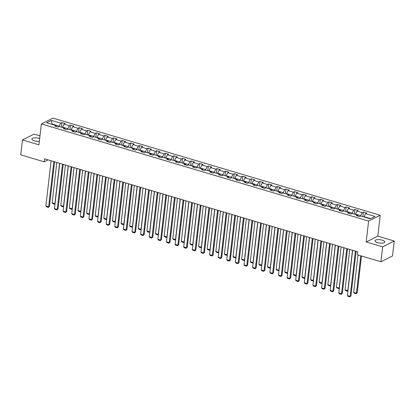 <?xml version="1.0" encoding="UTF-8"?>
<svg xmlns="http://www.w3.org/2000/svg" width="415" height="415" viewBox="0 0 415 415"><rect width="100%" height="100%" fill="white"/><g stroke="black" fill="none" stroke-linecap="round" stroke-linejoin="round"><path stroke-width="0.62" d="M39.669 138.47A4.98 1.686 6.6 0 0 39.28 138.345A4.98 1.686 6.6 0 0 31.888 138.999A4.98 1.686 6.6 0 0 34.393 140.799A4.98 1.686 6.6 0 0 39.342 141.292M377.448 242.63A4.98 1.686 6.6 0 0 384.84 241.976A4.98 1.686 6.6 0 0 382.334 240.176A4.98 1.686 6.6 0 0 374.942 240.83A4.98 1.686 6.6 0 0 377.448 242.63M39.97 135.871L34.077 134.123L22.477 139.938L20.75 154.862L44.218 161.829L48.088 159.894M380.213 215.255L52.949 118.114L41.35 123.929L368.613 221.071L380.213 215.255L377.795 236.151L366.196 241.966L382.651 246.852L394.25 241.032L377.795 236.151M394.25 241.032L392.523 255.956L380.923 261.777L382.651 246.852M56.585 126.637L55.978 125.543L54.837 126.119L58.147 127.099L59.293 126.528L64.595 128.1L63.448 128.676L66.763 129.656L67.91 129.086L73.211 130.658L72.065 131.233L75.38 132.214L76.521 131.643L81.822 133.215L80.681 133.791L83.991 134.771L85.137 134.201L90.439 135.772L89.292 136.348L92.607 137.329L93.754 136.758L99.055 138.33L97.909 138.906L101.224 139.886L102.365 139.316L107.667 140.887L106.525 141.463L109.84 142.444L110.981 141.868L116.283 143.445L115.142 144.015L118.451 145.001L119.598 144.425L124.899 146.002L123.753 146.573L127.068 147.558L128.214 146.983L133.516 148.56L132.369 149.13L135.684 150.116L136.826 149.54L142.127 151.117L140.986 151.688L144.301 152.673L145.442 152.097L150.744 153.675L149.602 154.245L152.912 155.231L154.058 154.655L159.36 156.232L158.214 156.803L161.528 157.788L162.675 157.212L167.976 158.789L166.83 159.36L170.145 160.346L171.286 159.77L176.588 161.347L175.446 161.917L178.761 162.903L179.903 162.327L185.204 163.904L184.058 164.475L187.373 165.46L188.519 164.885L193.821 166.457L192.674 167.032L195.989 168.018L197.135 167.442L202.437 169.014L201.291 169.59L204.605 170.575L205.747 170L211.048 171.571L209.907 172.147L213.217 173.133L214.363 172.557L219.665 174.129L218.518 174.705L221.833 175.69L222.98 175.114L228.281 176.686L227.135 177.262L230.45 178.248L231.591 177.672L236.892 179.244L235.751 179.82L239.066 180.805L240.207 180.229L245.509 181.801L244.368 182.377L247.677 183.357L248.824 182.787L254.125 184.359L252.979 184.934L256.294 185.915L257.44 185.344L262.742 186.916L261.595 187.492L264.91 188.472L266.051 187.902L271.353 189.473L270.212 190.049L273.526 191.03L274.668 190.459L279.969 192.031L278.828 192.607L282.138 193.587L283.284 193.017L288.586 194.588L287.439 195.164L290.754 196.145L291.901 195.574L297.202 197.146L296.056 197.722L299.371 198.702L300.512 198.131L305.814 199.703L304.672 200.279L307.982 201.259L309.128 200.689L314.43 202.261L313.284 202.836L316.598 203.817L317.745 203.246L323.046 204.818L321.9 205.394L325.215 206.374L326.356 205.799L331.658 207.376L330.516 207.946L333.831 208.932L334.972 208.356L340.274 209.933L339.133 210.504L342.442 211.489L343.589 210.913L348.89 212.49L347.744 213.061L351.059 214.047L352.205 213.471L357.507 215.048L356.361 215.618L359.675 216.604L360.817 216.028L370.206 218.819L374.973 216.428L365.584 213.642L366.725 213.066L363.416 212.081L362.886 216.646M55.978 125.543L46.589 122.757L51.356 120.366L60.746 123.151L61.887 122.581L61.358 127.14M363.416 212.081L362.269 212.656L356.967 211.085L358.114 210.509L354.799 209.523L353.653 210.099L348.351 208.527L349.497 207.951L346.183 206.966L345.041 207.542L339.74 205.97L340.881 205.394L337.571 204.408L336.425 204.984L331.123 203.412L332.27 202.836L328.955 201.856L327.808 202.427L322.507 200.855L323.653 200.279L320.339 199.299L319.197 199.869L313.896 198.297L315.037 197.722L311.722 196.741L310.581 197.312L305.279 195.74L306.42 195.164L303.111 194.184L301.964 194.754L296.663 193.183L297.809 192.607L294.494 191.626L293.348 192.197L288.046 190.625L289.193 190.049L285.878 189.069L284.737 189.639L279.435 188.068L280.576 187.492L277.262 186.511L276.12 187.082L270.819 185.51L271.96 184.934L268.65 183.954L267.504 184.525L262.202 182.953L263.349 182.377L260.034 181.397L258.887 181.967L253.586 180.395L254.732 179.82L251.417 178.839L250.276 179.415L244.975 177.838L246.116 177.267L242.801 176.282L241.66 176.857L236.358 175.28L237.499 174.71L234.19 173.724L233.043 174.3L227.742 172.723L228.888 172.152L225.573 171.167L224.427 171.743L219.125 170.166L220.272 169.595L216.957 168.609L215.816 169.185L210.514 167.608L211.655 167.038L208.346 166.052L207.199 166.628L201.898 165.051L203.044 164.48L199.729 163.494L198.583 164.07L193.281 162.493L194.428 161.923L191.113 160.937L189.971 161.513L184.67 159.936L185.811 159.365L182.496 158.38L181.355 158.955L176.053 157.378L177.195 156.808L173.885 155.822L172.739 156.398L167.437 154.826L168.583 154.25L165.269 153.265L164.122 153.841L158.821 152.269L159.967 151.693L156.652 150.707L155.511 151.283L150.209 149.711L151.351 149.135L148.036 148.15L146.894 148.726L141.593 147.154L142.734 146.578L139.424 145.592L138.278 146.168L132.976 144.596L134.123 144.021L130.808 143.035L129.662 143.611L124.36 142.039L125.506 141.463L122.192 140.478L121.05 141.053L115.749 139.482L116.89 138.906L113.58 137.925L112.434 138.496L107.132 136.924L108.279 136.348L104.964 135.368L103.817 135.938L98.516 134.367L99.662 133.791L96.347 132.81L95.206 133.381L89.905 131.809L91.046 131.233L87.731 130.253L86.59 130.824L81.288 129.252L82.429 128.676L79.12 127.696L77.973 128.266L72.672 126.694L73.818 126.119L70.503 125.138L69.357 125.709L64.055 124.137L65.202 123.561L61.887 122.581M380.923 261.777L357.455 254.81L357.797 251.827L44.566 158.846L44.218 161.829M62.489 127.478L62.525 127.156L67.827 128.728L67.78 129.148M65.202 129.195L64.595 128.1M64.055 124.137L62.525 127.156M69.357 125.709L67.827 128.728M71.105 130.035L71.141 129.713L76.443 131.285L76.396 131.705M73.818 131.752L73.211 130.658M72.672 126.694L71.141 129.713M77.973 128.266L76.443 131.285M79.722 132.593L79.758 132.266L85.059 133.843L85.008 134.263M82.429 134.31L81.822 133.215M81.288 129.252L79.758 132.266M86.59 130.824L85.059 133.843M88.333 135.15L88.374 134.823L93.676 136.4L93.624 136.82M91.046 136.867L90.439 135.772M89.905 131.809L88.374 134.823M95.206 133.381L93.676 136.4M96.949 137.707L96.986 137.381L102.287 138.958L102.24 139.378M99.662 139.424L99.055 138.33M98.516 134.367L96.986 137.381M103.817 135.938L102.287 138.958M105.566 140.26L105.602 139.938L110.904 141.515L110.857 141.935M108.279 141.982L107.667 140.887M107.132 136.924L105.602 139.938M112.434 138.496L110.904 141.515M114.182 142.817L114.218 142.495L119.52 144.072L119.468 144.493M116.89 144.539L116.283 143.445M115.749 139.482L114.218 142.495M121.05 141.053L119.52 144.072M122.793 145.375L122.83 145.053L128.131 146.63L128.085 147.05M125.506 147.097L124.899 146.002M124.36 142.039L122.83 145.053M129.662 143.611L128.131 146.63M131.41 147.932L131.446 147.61L136.748 149.187L136.701 149.607M134.123 149.654L133.516 148.56M132.976 144.596L131.446 147.61M138.278 146.168L136.748 149.187M140.026 150.489L140.062 150.168L145.364 151.745L145.317 152.165M142.739 152.212L142.127 151.117M141.593 147.154L140.062 150.168M146.894 148.726L145.364 151.745M148.637 153.047L148.679 152.725L153.981 154.302L153.929 154.722M151.351 154.769L150.744 153.675M150.209 149.711L148.679 152.725M155.511 151.283L153.981 154.302M157.254 155.604L157.29 155.283L162.592 156.854L162.545 157.28M159.967 157.327L159.36 156.232M158.821 152.269L157.29 155.283M164.122 153.841L162.592 156.854M165.87 158.162L165.907 157.84L171.208 159.412L171.162 159.837M168.583 159.879L167.976 158.789M167.437 154.826L165.907 157.84M172.739 156.398L171.208 159.412M174.487 160.719L174.523 160.398L179.825 161.969L179.773 162.395M177.2 162.436L176.588 161.347M176.053 157.378L174.523 160.398M181.355 158.955L179.825 161.969M183.098 163.277L183.14 162.955L188.441 164.527L188.389 164.947M185.811 164.994L185.204 163.904M184.67 159.936L183.14 162.955M189.971 161.513L188.441 164.527M191.714 165.834L191.751 165.512L197.052 167.084L197.006 167.504M194.428 167.551L193.821 166.457M193.281 162.493L191.751 165.512M198.583 164.07L197.052 167.084M200.331 168.391L200.367 168.07L205.669 169.642L205.622 170.062M203.044 170.109L202.437 169.014M201.898 165.051L200.367 168.07M207.199 166.628L205.669 169.642M208.947 170.949L208.984 170.627L214.285 172.199L214.233 172.619M211.655 172.666L211.048 171.571M210.514 167.608L208.984 170.627M215.816 169.185L214.285 172.199M217.559 173.506L217.6 173.185L222.897 174.757L222.85 175.177M220.272 175.223L219.665 174.129M219.125 170.166L217.6 173.185M224.427 171.743L222.897 174.757M226.175 176.064L226.211 175.742L231.513 177.314L231.466 177.734M228.888 177.781L228.281 176.686M227.742 172.723L226.211 175.742M233.043 174.3L231.513 177.314M234.791 178.621L234.828 178.3L240.129 179.871L240.083 180.292M237.505 180.338L236.892 179.244M236.358 175.28L234.828 178.3M241.66 176.857L240.129 179.871M243.408 181.179L243.444 180.857L248.746 182.429L248.694 182.849M246.116 182.896L245.509 181.801M244.975 177.838L243.444 180.857M250.276 179.415L248.746 182.429M252.019 183.736L252.055 183.414L257.357 184.986L257.31 185.406M254.732 185.453L254.125 184.359M253.586 180.395L252.055 183.414M258.887 181.967L257.357 184.986M260.636 186.294L260.672 185.972L265.974 187.544L265.927 187.964M263.349 188.011L262.742 186.916M262.202 182.953L260.672 185.972M267.504 184.525L265.974 187.544M269.252 188.851L269.288 188.529L274.59 190.101L274.538 190.521M271.965 190.568L271.353 189.473M270.819 185.51L269.288 188.529M276.12 187.082L274.59 190.101M277.863 191.408L277.905 191.087L283.206 192.659L283.155 193.079M280.576 193.125L279.969 192.031M279.435 188.068L277.905 191.087M284.737 189.639L283.206 192.659M286.48 193.966L286.516 193.644L291.818 195.216L291.771 195.636M289.193 195.683L288.586 194.588M288.046 190.625L286.516 193.644M293.348 192.197L291.818 195.216M295.096 196.523L295.132 196.202L300.434 197.773L300.387 198.194M297.809 198.24L297.202 197.146M296.663 193.183L295.132 196.202M301.964 194.754L300.434 197.773M303.713 199.081L303.749 198.754L309.05 200.331L308.999 200.751M306.42 200.798L305.814 199.703M305.279 195.74L303.749 198.754M310.581 197.312L309.05 200.331M312.324 201.638L312.365 201.311L317.667 202.888L317.615 203.309M315.037 203.355L314.43 202.261M313.896 198.297L312.365 201.311M319.197 199.869L317.667 202.888M320.94 204.19L320.977 203.869L326.278 205.446L326.232 205.866M323.653 205.913L323.046 204.818M322.507 200.855L320.977 203.869M327.808 202.427L326.278 205.446M329.557 206.748L329.593 206.426L334.895 208.003L334.848 208.423M332.27 208.47L331.658 207.376M331.123 203.412L329.593 206.426M336.425 204.984L334.895 208.003M338.173 209.305L338.209 208.984L343.511 210.561L343.459 210.981M340.881 211.028L340.274 209.933M339.74 205.97L338.209 208.984M345.041 207.542L343.511 210.561M346.784 211.863L346.821 211.541L352.122 213.118L352.076 213.538M349.497 213.585L348.89 212.49M348.351 208.527L346.821 211.541M353.653 210.099L352.122 213.118M355.401 214.42L355.437 214.099L360.739 215.675L360.692 216.096M358.114 216.142L357.507 215.048M356.967 211.085L355.437 214.099M362.269 212.656L360.739 215.675M364.017 216.978L364.054 216.656L370.626 218.606M365.584 213.642L364.054 216.656M22.477 139.938L38.932 144.825L41.35 123.929M366.196 241.966L368.613 221.071M51.994 124.36L52.036 124.038L51.616 124.251M59.163 126.591L59.215 126.17L52.036 124.038L51.356 120.366M60.746 123.151L59.215 126.17M354.799 209.523L354.27 214.088M346.183 206.966L345.659 211.531M337.571 204.408L337.042 208.973M328.955 201.856L328.426 206.416M320.339 199.299L319.809 203.858M311.722 196.741L311.198 201.301M303.111 194.184L302.582 198.744M294.494 191.626L293.965 196.186M285.878 189.069L285.349 193.629M277.262 186.511L276.738 191.071M268.65 183.954L268.121 188.514M260.034 181.397L259.505 185.956M251.417 178.839L250.888 183.399M242.801 176.282L242.277 180.841M234.19 173.724L233.661 178.284M225.573 171.167L225.044 175.727M216.957 168.609L216.433 173.169M208.346 166.052L207.816 170.612M199.729 163.494L199.2 168.054M191.113 160.937L190.584 165.497M182.496 158.38L181.972 162.939M173.885 155.822L173.356 160.387M165.269 153.265L164.739 157.83M156.652 150.707L156.123 155.272M148.036 148.15L147.512 152.715M139.424 145.592L138.895 150.157M130.808 143.035L130.279 147.6M122.192 140.478L121.668 145.043M113.58 137.925L113.051 142.485M104.964 135.368L104.435 139.928M96.347 132.81L95.818 137.37M87.731 130.253L87.207 134.813M79.12 127.696L78.591 132.255M70.503 125.138L69.974 129.698M355.396 251.111L350.161 296.351L350.945 295.962L356.112 251.324M352.636 250.292L347.402 295.532L350.161 296.351L349.892 296.886L347.962 296.315L347.402 295.532M350.945 295.962L349.892 296.886M360.76 255.79L356.433 293.208L353.668 292.388L358 254.971M357.216 292.814L356.163 293.742L357.216 292.814L361.475 256.003M356.163 293.742L354.228 293.172L353.668 292.388M346.779 248.554L341.545 293.794L342.328 293.405L347.495 248.767M344.019 247.734L338.785 292.974L341.545 293.794L341.275 294.334L339.346 293.758L338.785 292.974M342.328 293.405L341.275 294.334M338.168 245.996L332.934 291.237L333.717 290.848L338.879 246.209M335.403 245.177L330.169 290.417L332.934 291.237L332.664 291.776L330.729 291.2L330.169 290.417M333.717 290.848L332.664 291.776M352.491 250.25L347.817 290.65L345.057 289.831L349.731 249.431M347.931 290.957L347.547 291.185L347.972 290.573M347.547 291.185L345.612 290.614L345.057 289.831M343.874 247.693L339.2 288.093L336.44 287.273L341.114 246.873M339.314 288.399L338.931 288.627L339.361 288.015M338.931 288.627L337.001 288.057L336.44 287.273M329.552 243.439L324.317 288.679L325.101 288.29L330.267 243.652M326.792 242.619L321.558 287.86L324.317 288.679L324.048 289.219L322.113 288.643L321.558 287.86M325.101 288.29L324.048 289.219M320.935 240.882L315.701 286.122L316.484 285.733L321.651 241.094M318.175 240.062L312.941 285.302L315.701 286.122L315.431 286.661L313.501 286.085L312.941 285.302M316.484 285.733L315.431 286.661M312.319 238.324L307.084 283.57L307.868 283.175L313.035 238.537M309.559 237.505L304.325 282.75L307.084 283.57L306.82 284.104L304.885 283.528L304.325 282.75M307.868 283.175L306.82 284.104M335.263 245.135L330.584 285.536L327.824 284.716L332.498 244.316M330.698 285.842L330.319 286.07L330.745 285.458M330.319 286.07L328.384 285.499L327.824 284.716M326.647 242.578L321.973 282.978L319.208 282.159L323.887 241.758M322.087 283.284L321.703 283.512L322.128 282.9M321.703 283.512L319.768 282.942L319.208 282.159M318.03 240.02L313.356 280.421L310.596 279.601L315.27 239.201M313.47 280.727L313.086 280.955L313.517 280.343M313.086 280.955L311.151 280.384L310.596 279.601M303.707 235.767L298.473 281.012L299.257 280.618L304.418 235.979M300.942 234.947L295.708 280.192L298.473 281.012L298.203 281.546L296.269 280.971L295.708 280.192M299.257 280.618L298.203 281.546M309.414 237.463L304.74 277.863L301.98 277.044L306.654 236.643M304.854 278.169L304.47 278.398L304.901 277.785M304.47 278.398L302.54 277.827L301.98 277.044M295.091 233.209L289.857 278.455L290.64 278.06L295.807 233.422M292.331 232.39L287.097 277.635L289.857 278.455L289.587 278.989L287.652 278.413L287.097 277.635M290.64 278.06L289.587 278.989M300.802 234.906L296.123 275.306L293.363 274.486L298.037 234.086M296.237 275.612L295.859 275.845L296.284 275.228M295.859 275.845L293.924 275.269L293.363 274.486M286.475 230.652L281.24 275.897L282.024 275.503L287.19 230.865M283.715 229.832L278.481 275.078L281.24 275.897L280.971 276.432L279.041 275.856L278.481 275.078M282.024 275.503L280.971 276.432M292.186 232.348L287.512 272.748L284.747 271.929L289.426 231.529M287.626 273.054L287.242 273.288L287.668 272.671M287.242 273.288L285.307 272.712L284.747 271.929M277.863 228.094L272.624 273.34L273.412 272.945L278.574 228.307M275.098 227.275L269.864 272.52L272.624 273.34L272.359 273.874L270.424 273.298L269.864 272.52M273.412 272.945L272.359 273.874M283.57 229.791L278.896 270.191L276.136 269.371L280.81 228.971M279.01 270.497L278.626 270.73L279.056 270.113M278.626 270.73L276.696 270.155L276.136 269.371M269.247 225.537L264.013 270.782L264.796 270.388L269.958 225.75M266.487 224.717L261.248 269.963L264.013 270.782L263.743 271.317L261.808 270.741L261.248 269.963M264.796 270.388L263.743 271.317M274.953 227.233L270.279 267.634L267.519 266.814L272.193 226.414M270.393 267.94L270.009 268.173L270.44 267.556M270.009 268.173L268.08 267.597L267.519 266.814M260.63 222.98L255.396 268.225L256.18 267.831L261.346 223.192M257.871 222.16L252.636 267.405L255.396 268.225L255.126 268.759L253.197 268.183L252.636 267.405M256.18 267.831L255.126 268.759M266.342 224.676L261.668 265.081L258.903 264.262L263.577 223.856M261.782 265.382L261.398 265.616L261.824 264.998M261.398 265.616L259.463 265.04L258.903 264.262M252.014 220.422L246.78 265.667L247.563 265.273L252.73 220.635M249.254 219.602L244.02 264.848L246.78 265.667L246.51 266.202L244.58 265.626L244.02 264.848M247.563 265.273L246.51 266.202M257.725 222.118L253.051 262.524L250.292 261.704L254.966 221.299M253.166 262.825L252.782 263.058L253.207 262.441M252.782 263.058L250.847 262.482L250.292 261.704M243.403 217.87L238.169 263.11L238.952 262.716L244.113 218.077M240.638 217.05L235.404 262.29L238.169 263.11L237.899 263.644L235.964 263.069L235.404 262.29M238.952 262.716L237.899 263.644M249.109 219.561L244.435 259.966L241.675 259.147L246.349 218.741M244.549 260.267L244.165 260.501L244.596 259.883M244.165 260.501L242.236 259.925L241.675 259.147M234.786 215.312L229.552 260.553L230.335 260.158L235.497 215.52M232.026 214.493L226.792 259.733L229.552 260.553L229.282 261.087L227.347 260.511L226.792 259.733M230.335 260.158L229.282 261.087M240.493 217.004L235.819 257.409L233.059 256.589L237.733 216.184M235.933 257.715L235.554 257.943L235.979 257.326M235.554 257.943L233.619 257.367L233.059 256.589M226.17 212.755L220.936 257.995L221.719 257.601L226.886 212.962M223.41 211.935L218.176 257.175L220.936 257.995L220.666 258.529L218.736 257.954L218.176 257.175M221.719 257.601L220.666 258.529M231.881 214.446L227.207 254.852L224.442 254.032L229.116 213.626M227.321 255.158L226.938 255.386L227.363 254.769M226.938 255.386L225.003 254.81L224.442 254.032M217.553 210.198L212.319 255.438L213.103 255.043L218.269 210.405M214.794 209.378L209.559 254.618L212.319 255.438L212.055 255.972L210.12 255.401L209.559 254.618M213.103 255.043L212.055 255.972M223.265 211.889L218.591 252.294L215.831 251.474L220.505 211.069M218.705 252.6L218.321 252.828L218.747 252.211M218.321 252.828L216.386 252.253L215.831 251.474M208.942 207.64L203.708 252.88L204.491 252.486L209.653 207.853M206.177 206.82L200.943 252.061L203.708 252.88L203.438 253.415L201.503 252.844L200.943 252.061M204.491 252.486L203.438 253.415M214.648 209.331L209.974 249.737L207.215 248.917L211.889 208.512M210.089 250.043L209.705 250.271L210.135 249.654M209.705 250.271L207.775 249.695L207.215 248.917M200.326 205.083L195.091 250.323L195.875 249.929L201.042 205.295M197.566 204.263L192.332 249.503L195.091 250.323L194.822 250.857L192.887 250.287L192.332 249.503M195.875 249.929L194.822 250.857M206.037 206.774L201.358 247.179L198.598 246.36L203.272 205.954M201.472 247.485L201.093 247.714L201.519 247.096M201.093 247.714L199.159 247.138L198.598 246.36M191.709 202.525L186.475 247.765L187.258 247.371L192.425 202.738M188.95 201.706L183.715 246.946L186.475 247.765L186.205 248.3L184.276 247.729L183.715 246.946M187.258 247.371L186.205 248.3M197.421 204.216L192.747 244.622L189.982 243.802L194.661 203.397M192.861 244.928L192.477 245.156L192.902 244.539M192.477 245.156L190.542 244.58L189.982 243.802M183.098 199.968L177.859 245.208L178.642 244.814L183.809 200.18M180.333 199.148L175.099 244.388L177.859 245.208L177.594 245.742L175.659 245.172L175.099 244.388M178.642 244.814L177.594 245.742M188.804 201.659L184.13 242.064L181.371 241.245L186.044 200.839M184.244 242.37L183.861 242.599L184.291 241.987M183.861 242.599L181.931 242.023L181.371 241.245M174.482 197.41L169.247 242.651L170.031 242.256L175.192 197.623M171.722 196.591L166.482 241.831L169.247 242.651L168.978 243.185L167.043 242.614L166.482 241.831M170.031 242.256L168.978 243.185M180.188 199.107L175.514 239.507L172.754 238.687L177.428 198.287M175.628 239.813L175.244 240.041L175.675 239.429M175.244 240.041L173.314 239.465L172.754 238.687M165.865 194.853L160.631 240.093L161.414 239.699L166.581 195.066M163.105 194.033L157.871 239.273L160.631 240.093L160.361 240.627L158.431 240.057L157.871 239.273M161.414 239.699L160.361 240.627M171.577 196.549L166.903 236.949L164.138 236.13L168.812 195.73M167.012 237.256L166.633 237.484L167.058 236.872M166.633 237.484L164.698 236.913L164.138 236.13M157.249 192.295L152.015 237.536L152.798 237.141L157.965 192.508M154.489 191.476L149.255 236.716L152.015 237.536L151.745 238.07L149.815 237.499L149.255 236.716M152.798 237.141L151.745 238.07M162.96 193.992L158.286 234.392L155.521 233.572L160.2 193.172M158.4 234.698L158.016 234.926L158.442 234.314M158.016 234.926L156.082 234.356L155.521 233.572M148.637 189.738L143.403 234.978L144.187 234.584L149.348 189.951M145.873 188.918L140.638 234.159L143.403 234.978L143.134 235.513L141.199 234.942L140.638 234.159M144.187 234.584L143.134 235.513M154.344 191.434L149.67 231.835L146.91 231.015L151.584 190.615M149.784 232.141L149.4 232.369L149.831 231.757M149.4 232.369L147.47 231.798L146.91 231.015M140.021 187.181L134.787 232.421L135.57 232.032L140.732 187.393M137.261 186.361L132.022 231.601L134.787 232.421L134.517 232.955L132.582 232.384L132.022 231.601M135.57 232.032L134.517 232.955M145.727 188.877L141.053 229.277L138.294 228.458L142.968 188.057M141.167 229.583L140.784 229.811L141.214 229.199M140.784 229.811L138.854 229.241L138.294 228.458M131.405 184.623L126.17 229.863L126.954 229.474L132.12 184.836M128.645 183.804L123.411 229.044L126.17 229.863L125.901 230.403L123.971 229.827L123.411 229.044M126.954 229.474L125.901 230.403M137.116 186.319L132.442 226.72L129.677 225.9L134.351 185.5M132.556 227.026L132.172 227.254L132.598 226.642M132.172 227.254L130.237 226.683L129.677 225.9M122.788 182.066L117.554 227.306L118.337 226.917L123.504 182.278M120.028 181.246L114.794 226.486L117.554 227.306L117.284 227.845L115.354 227.27L114.794 226.486M118.337 226.917L117.284 227.845M128.5 183.762L123.826 224.162L121.066 223.343L125.74 182.942M123.94 224.468L123.556 224.697L123.981 224.084M123.556 224.697L121.621 224.126L121.066 223.343M114.177 179.508L108.943 224.748L109.726 224.359L114.888 179.721M111.412 178.689L106.178 223.929L108.943 224.748L108.673 225.288L106.738 224.712L106.178 223.929M109.726 224.359L108.673 225.288M119.883 181.205L115.209 221.605L112.449 220.785L117.123 180.385M115.323 221.911L114.939 222.139L115.37 221.527M114.939 222.139L113.01 221.569L112.449 220.785M105.56 176.951L100.326 222.191L101.11 221.802L106.276 177.163M102.801 176.131L97.567 221.371L100.326 222.191L100.056 222.731L98.122 222.155L97.567 221.371M101.11 221.802L100.056 222.731M111.272 178.647L106.593 219.047L103.833 218.228L108.507 177.828M106.707 219.353L106.328 219.582L106.754 218.97M106.328 219.582L104.393 219.011L103.833 218.228M96.944 174.393L91.71 219.634L92.493 219.245L97.66 174.606M94.184 173.574L88.95 218.814L91.71 219.634L91.44 220.173L89.51 219.597L88.95 218.814M92.493 219.245L91.44 220.173M102.655 176.09L97.982 216.49L95.217 215.67L99.896 175.27M98.096 216.796L97.712 217.024L98.137 216.412M97.712 217.024L95.777 216.454L95.217 215.67M88.328 171.836L83.093 217.081L83.877 216.687L89.043 172.049M85.568 171.016L80.334 216.262L83.093 217.081L82.829 217.616L80.894 217.04L80.334 216.262M83.877 216.687L82.829 217.616M94.039 173.532L89.365 213.933L86.605 213.113L91.279 172.713M89.479 214.239L89.095 214.467L89.526 213.855M89.095 214.467L87.16 213.896L86.605 213.113M79.716 169.279L74.482 214.524L75.265 214.13L80.427 169.491M76.951 168.459L71.717 213.704L74.482 214.524L74.212 215.058L72.277 214.482L71.717 213.704M75.265 214.13L74.212 215.058M85.423 170.975L80.749 211.375L77.989 210.555L82.663 170.155M80.863 211.681L80.479 211.915L80.909 211.297M80.479 211.915L78.549 211.339L77.989 210.555M71.1 166.721L65.866 211.966L66.649 211.572L71.816 166.934M68.34 165.901L63.106 211.147L65.866 211.966L65.596 212.501L63.661 211.925L63.106 211.147M66.649 211.572L65.596 212.501M76.811 168.417L72.132 208.818L69.372 207.998L74.046 167.598M72.246 209.124L71.868 209.357L72.293 208.74M71.868 209.357L69.933 208.781L69.372 207.998M62.483 164.164L57.249 209.409L58.033 209.015L63.199 164.376M59.724 163.344L54.49 208.589L57.249 209.409L56.98 209.943L55.05 209.368L54.49 208.589M58.033 209.015L56.98 209.943M68.195 165.86L63.521 206.26L60.756 205.441L65.435 165.04M63.635 206.566L63.251 206.8L63.677 206.182M63.251 206.8L61.316 206.224L60.756 205.441M53.872 161.606L48.633 206.852L49.421 206.457L54.583 161.819M51.107 160.787L45.873 206.032L48.633 206.852L48.368 207.386L46.433 206.81L45.873 206.032M49.421 206.457L48.368 207.386M59.578 163.303L54.905 203.703L52.145 202.883L56.819 162.483M55.019 204.009L54.635 204.242L55.065 203.625M54.635 204.242L52.705 203.666L52.145 202.883"/></g></svg>

